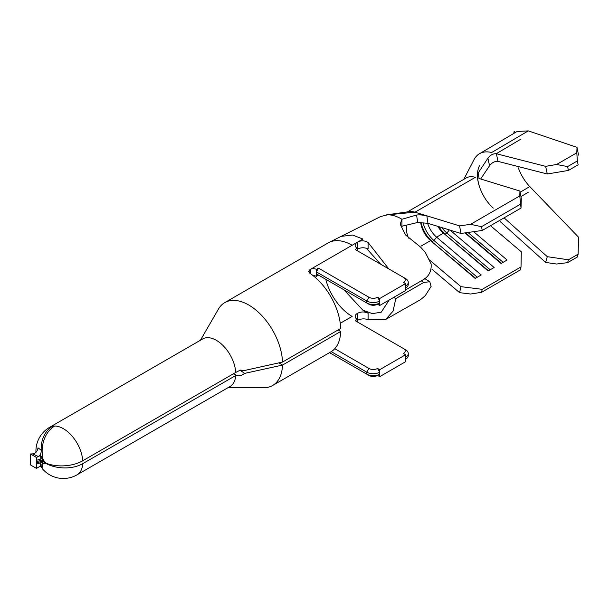 <?xml version="1.0" encoding="UTF-8"?>
<svg xmlns="http://www.w3.org/2000/svg" width="609" height="609" viewBox="0 0 609 609"><rect width="100%" height="100%" fill="white"/><g stroke="black" fill="none" stroke-linecap="round" stroke-linejoin="round"><path stroke-width="0.91" d="M424.663 278.534L429.825 281.754L431.111 286.466L425.227 295.723L420.568 299.636L385.687 319.451L368.087 319.679C364.662 318.469 361.213 318.629 357.742 320.167L357.742 313.201C361.19 311.564 364.639 311.564 368.087 313.201L368.087 319.679M200.43 340.248L218.433 309.098A47.852 27.626 60 0 1 224.767 302.612L328.213 242.892A47.852 27.626 60 0 1 328.921 242.504L380.724 216.499L387.393 214.848C391.983 214.718 396.832 216.195 401.94 219.278L400.159 224.142L405.51 234.922L420.568 247.102L425.227 252.271L431.111 263.887C431.652 270.723 429.216 275.9 423.795 279.424L405.586 289.914M325.777 279.31A39.319 22.7 -120 0 0 352.139 316.429L340.256 323.295M309.897 273.289L308.649 271.401L309.897 269.65L309.897 273.289A47.852 27.626 60 0 1 340.69 328.464L282.507 362.058A47.852 27.626 60 0 0 248.693 304.987A47.852 27.626 60 0 0 224.767 302.612M328.921 242.504A47.852 27.626 60 0 1 352.139 245.26L309.897 269.65M282.507 362.058L244.559 370.485L240.334 370.097L235.721 372.449A27.428 15.834 -120 0 0 216.37 340.324A27.428 15.834 -120 0 0 202.652 338.962L49.641 427.305A27.428 27.428 0 0 0 35.954 452.365M54.117 426.391L53.904 426.544A27.428 21.216 -89.6 0 0 43.102 459.338L44.206 461.15A1.522 0.883 -120 0 1 44.792 461.881L46.284 463.297A27.428 14.783 176.9 0 0 82.71 460.792A27.428 15.834 -120 0 0 63.351 428.66A27.428 15.834 -120 0 0 53.995 426.041A27.428 15.834 -120 0 0 53.318 426.102A27.428 15.834 -120 0 0 49.641 427.305M235.721 372.449L82.71 460.792M36.487 464.058L36.487 457.45L30.45 453.964L30.45 464.911L36.487 468.397L36.487 464.058L40.788 462.787L40.833 458.874A1.522 0.54 175.6 0 1 42.668 458.798L42.66 463.86L40.521 465.992L40.788 462.787A1.522 1.127 -172.3 0 1 42.721 463.129M43.818 460.762L42.965 461.257A1.522 0.883 -120 0 0 42.912 461.622A1.522 0.883 -120 0 0 42.965 462.041L44.328 461.257M42.965 461.257L43.079 459.232M36.487 457.45L38.375 456.514L32.513 453.895C35.604 453.515 37.431 451.49 37.986 447.828L41.199 450.203A27.428 21.962 79.1 0 1 51.742 426.734L53.318 426.102L53.6 426.742M40.521 465.992L38.375 467.27C40.369 466.144 41.313 465.915 41.199 466.578L41.146 466.304M42.668 458.798L40.537 455.448L38.375 456.514C40.377 455.227 41.321 453.126 41.199 450.203M36.487 461.66L40.811 460.404A1.522 0.952 -172.6 0 1 42.759 460.739M36.487 463.023L40.78 461.561A1.522 0.769 174.7 0 1 42.744 461.569M36.487 460.366L40.833 458.874L40.537 455.448M405.586 283.581L403.432 282.34A6.098 3.517 180 0 0 403.432 277.361L405.586 278.61A9.143 5.275 180 0 1 408.266 282.34A9.143 5.275 180 0 1 405.586 286.07L405.586 283.581L379.727 298.517L377.572 297.268L379.727 301.006L379.727 302.993L377.572 304.241L379.727 305.482L379.727 302.993A9.143 5.275 0 0 1 366.793 302.993L316.368 273.875L318.522 275.123L316.368 276.364A4.271 2.466 0 0 0 313.102 275.649M408.266 282.34L408.266 284.327A9.143 5.275 180 0 1 405.586 288.065L405.586 286.07M403.432 277.361L355.161 249.492L357.316 248.244A7.316 4.225 180 0 1 355.169 245.26A7.316 4.225 180 0 1 357.316 242.275L362.918 239.04L352.55 235.044L340.834 236.406M310.331 273.586L310.331 269.399A4.271 2.466 180 0 1 316.368 269.399L318.522 268.158L316.368 271.888L316.368 276.364M377.572 297.268A6.098 3.517 0 0 1 368.947 297.268L318.522 268.158M408.266 353.509L408.266 355.504A9.143 5.275 180 0 1 405.586 359.234L405.586 357.247A9.143 5.275 180 0 0 408.266 353.509A9.143 5.275 180 0 0 405.586 349.779L355.161 320.661L357.316 319.421A7.316 4.225 180 0 1 355.169 316.429A7.316 4.225 180 0 1 357.316 313.445L357.742 313.201M405.586 359.234L405.586 361.723L379.727 376.651L379.727 374.17L377.572 375.41L379.727 376.651M329.515 352.641L366.793 374.17L366.793 372.175A9.143 5.275 0 0 0 379.727 372.175L379.727 374.17A9.143 5.275 0 0 1 366.793 374.17L368.947 375.41A6.098 3.517 0 0 0 377.572 375.41M403.432 348.531L405.586 349.779L403.432 348.531A6.098 3.517 180 0 1 403.432 353.509L405.586 354.758L379.727 369.686L377.572 368.445A6.098 3.517 0 0 1 368.947 368.445L334.76 348.698M366.793 302.993L368.947 304.241L366.793 302.993L366.793 301.006A9.143 5.275 0 0 0 379.727 301.006L379.727 298.517M464.933 232.904L501.047 263.514L507.084 260.028L473.635 231.679M450.051 230.118L494.15 267.496L488.114 270.975L443.504 233.163L436.607 237.145L481.217 274.956L475.187 278.442L430.578 240.631L421.07 246.12M429.299 259.815L460.96 286.656L482.229 289.328L481.544 292.32L470.536 294.018L459.582 292.647L431.926 269.201M481.544 292.32L520.33 269.924L521.022 266.932L482.229 289.328M521.022 266.932L521.304 251.814L490.489 225.695M427.647 223.237A18.285 10.559 -120 0 0 436.607 237.145L433.966 240.532L477.273 277.24M437.742 226.335A18.285 10.559 -120 0 0 443.504 233.163L488.479 270.769M406.766 225.079A18.285 10.559 -120 0 0 408.563 238.127M420.697 222.323A18.285 10.559 -120 0 0 430.578 240.631L475.545 278.237M41.199 466.578A27.428 4.392 143.4 0 0 41.328 467.407A27.428 4.392 143.4 0 0 42.158 467.773M518.297 167.833C521.045 175.156 524.867 181.398 529.761 186.567L578.55 237.206L578.124 254.189L568.418 259.792L567.603 262.654L577.37 256.998L578.124 254.189M233.597 373.675L236.284 375.213C238.979 376.202 241.735 375.593 244.559 373.401L240.106 370.15M45.53 462.817L43.102 463.906A27.428 7.179 -41.1 0 0 42.668 469.075A27.428 27.428 0 0 0 77.069 474.814L230.08 386.471A27.428 15.834 -120 0 0 235.721 375.342L233.369 373.804M46.627 463.426L46.284 463.624A27.428 16.824 3.3 0 0 82.71 463.677L236.284 375.213M45.074 462.322L42.858 463.601A27.428 4.392 143.4 0 0 42.66 463.86M42.858 463.601L42.965 462.041M44.206 463.586A1.522 0.883 -120 0 0 44.746 463.563A1.522 0.883 -120 0 0 44.792 463.533L46.284 463.624M45.241 462.528L43.102 463.906M53.995 426.041L53.904 426.544M244.559 373.401L282.507 365.088A47.852 27.626 60 0 1 272.619 385.497A47.852 27.626 60 0 1 263.826 387.735L227.865 387.758M278.914 362.857L282.507 365.088L340.69 331.494A47.852 27.626 60 0 1 330.809 351.903L272.619 385.497M338.17 329.926L340.69 331.494M368.947 368.445L366.793 372.175L331.235 351.644M368.947 297.268L366.793 301.006L316.368 271.888L316.368 269.399M405.586 354.758L405.586 357.247M379.727 369.686L379.727 372.175L377.572 368.445M405.586 288.065L405.586 290.554L379.727 305.482M368.947 304.241A6.098 3.517 0 0 0 377.572 304.241M357.316 249.241L357.742 248.99L357.742 242.024C361.206 240.289 364.654 240.448 368.087 242.511L388.778 268.904M357.833 320.113L357.316 320.418M343.864 289.755L362.918 310.209L368.087 313.201M368.087 242.511L368.087 248.99C364.646 247.361 361.198 247.361 357.742 248.99M393.787 297.359L395.781 298.608L393.071 311.13L385.687 319.451M362.918 310.209L372.419 313.627L381.264 312.166L389.197 300.009M380.64 264.199L366.352 248.251M395.781 298.608L423.795 282.409L421.306 280.856M380.1 263.347L380.397 264.062M429.825 281.754L423.795 282.409M417.744 222.452L401.94 226.236L401.94 219.278L416.541 215.038C419.205 214.672 422.638 214.939 426.848 215.83L459.582 225.886L470.536 224.34L481.544 226.677L482.229 230.468L460.96 233.468L427.937 223.328L417.744 222.452L416.541 215.038M386.053 214.947L409.004 211.673A26.819 15.484 60 0 1 414.98 212.191L426.848 215.83L427.937 223.328M407.314 211.955L466.235 177.942A26.819 15.484 60 0 1 475.317 177.348L414.98 212.191L387.393 214.848M460.96 233.468L459.582 225.886M459.582 292.647L460.96 286.656M519.781 195.908L519.926 191.051L521.304 198.625L521.022 208.072L519.781 195.908L470.536 224.34M478.94 178.46L519.926 191.051M520.33 204.281L481.544 226.677M521.022 208.072L482.229 230.468M463.83 179.328L473.977 159.71A39.014 22.525 60 0 1 479.42 153.765A39.014 22.525 60 0 1 491.638 152.524L528.292 130.882L577.012 147.363L578.55 155.105M478.986 177.661L478.111 173.108L487.931 158.165C490.321 154.975 493.145 153.506 496.404 153.742L545.634 166.341L556.603 164.483L567.603 166.592L568.418 170.436L578.124 164.833L577.37 160.936L567.603 166.592M480.668 178.993L489.537 165.739L487.931 158.165M479.458 165.785A30.48 17.6 -120 0 0 485.952 199.699M486.53 200.528A30.48 17.6 -120 0 0 493.26 208.118M496.404 153.742L497.964 161.37C494.744 161.134 491.935 162.588 489.537 165.739M568.418 170.436L547.285 173.991L497.964 161.37M547.285 173.991L545.634 166.341M504.085 217.847L547.285 256.678L568.418 259.792M567.603 262.654L556.603 264.024L545.634 262.426L500.156 221.547M545.634 262.426L547.285 256.678M479.42 153.765L517.102 131.483L528.292 130.882M577.37 160.936L576.799 152.821L556.603 164.483M576.799 152.821L577.012 147.363M357.316 313.445L357.316 321.91M352.139 245.26L357.316 242.275L357.316 250.733M514.095 133.257L514.095 131.475L515.625 132.359M514.095 131.475L513.806 133.432M30.45 453.964L32.513 453.895M38.375 467.27L36.487 468.397M421.047 222.346A21.338 12.317 -120 0 0 432.238 241.529L433.966 240.532A21.338 12.317 -120 0 1 423.019 222.491M441.852 227.599A21.338 12.317 -120 0 0 446.892 233.064L490.199 269.772M438.8 226.662A21.338 12.317 -120 0 0 445.171 234.062L446.892 233.064L449.366 229.905M465.459 232.828L501.405 263.301M467.94 232.478L503.133 262.304M77.069 474.814A27.428 15.834 -120 0 0 82.71 463.677M52.191 427.784L51.742 426.734M520.147 192.246L529.761 186.567M528.292 192.261L520.939 196.6M366.793 374.17L368.947 375.41M420.857 213.995L419.327 214.87M40.521 466.266A27.428 27.428 0 0 0 41.328 467.407M521.015 139.073L496.266 153.712M478.575 184.131L477.159 176.534M513.745 133.47L513.966 132.374"/></g></svg>
